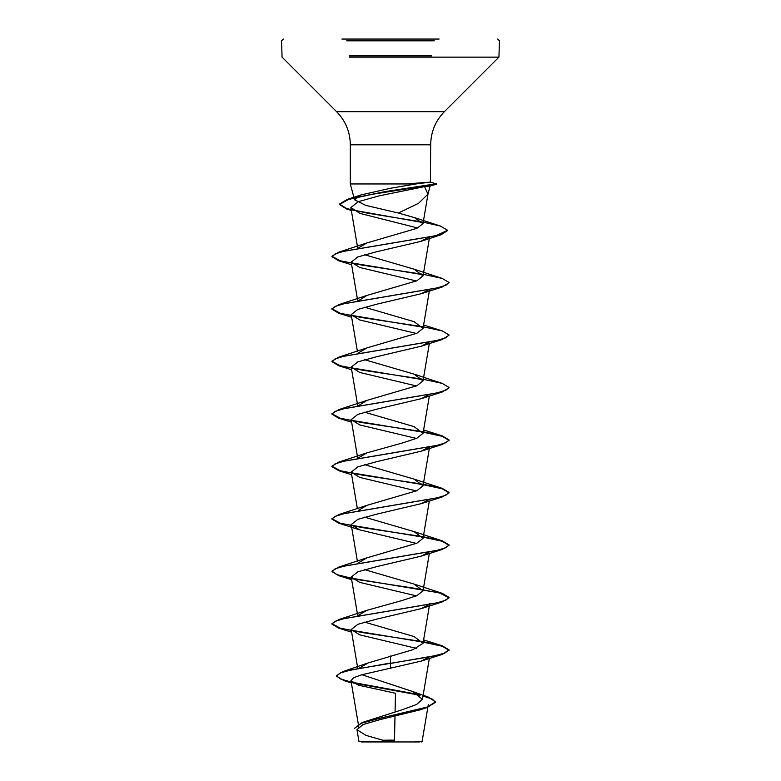 <?xml version="1.0" encoding="UTF-8"?>
<svg xmlns="http://www.w3.org/2000/svg" width="781" height="781" viewBox="0 0 781 781"><rect width="100%" height="100%" fill="white"/><g stroke="black" fill="none" stroke-linecap="round" stroke-linejoin="round"><path stroke-width="1.17" d="M361.457 741.95L419.543 741.95M388.147 741.579L358.996 741.54L394.464 741.452M421.623 741.95L422.091 741.481L415.385 741.472M341.912 39.05L439.088 39.05M427.949 194.166L430.155 185.946L424.561 186.62L427.949 194.166L418.538 203.304L398.417 213.028L365.733 205.364L354.545 199.751L361.183 194.889L390.5 188.27L415.882 183.965L350.318 183.965L390.5 183.965M405.866 183.965L430.399 182.1L415.882 183.965M349.185 57.14L498.932 57.14L444.409 111.663L390.5 111.663L444.409 111.663C435.447 120.889 430.878 131.93 430.682 144.797L350.318 144.797L430.682 144.797L430.399 182.1L436.764 184.179L429.862 185.966M429.189 656.977L421.31 661.087L362.091 674.677L353.617 677.703L350.991 680.72L358.264 685.132L395.479 693.255L395.088 711.852M395.001 716.216L394.493 740.173A234.3 234.3 0 0 0 382.973 740.261L365.918 735.37L356.966 729.688L358.977 741.55L364.795 741.559A234.3 234.3 0 0 1 365.02 741.53M423.068 695.588L428.339 697.111L435.573 701.836L427.373 707.01L362.169 722.513L402.645 709.607L416.624 704.452L422.443 699.288L412.505 691.468L361.906 674.725M358.84 668.38L368.085 662.962L413.032 649.655L423.038 643.28L414.037 636.544L364.61 622.125M358.323 615.379L366.972 610.303L401.99 600.55L416.878 595.669L423.038 590.797L414.028 584.061L364.61 569.642M358.323 562.896L366.972 557.819L416.869 543.195L423.038 538.314L414.037 531.578L364.61 517.159M358.313 510.413L366.972 505.336L416.869 490.712L423.038 485.831L414.028 479.095L364.61 464.675M358.313 457.93L366.972 452.853L401.99 443.1L416.878 438.219L423.038 433.348L414.028 426.611L364.62 412.192M358.079 405.925L366.972 400.37L416.878 385.746L423.038 380.864L414.028 374.128L364.62 359.709M358.323 352.963L366.963 347.887L416.878 333.262L423.038 328.381L414.028 321.645L364.61 307.226M358.079 300.958L366.972 295.403L416.878 280.779L423.038 275.898L414.028 269.162L364.61 254.743M358.323 247.997L366.963 242.92L416.839 228.355L422.98 223.766L414.613 217.665L398.417 213.028M424.561 186.62L379.195 195.836L358.254 201.693L350.854 207.57L360.109 213.447L417.689 227.993M428.915 237.17L420.568 241.446L376.344 251.814L357.688 256.988L351.206 262.162L359.69 267.463L416.39 280.984M429.189 289.595L421.301 293.705L376.901 304.17L357.844 309.413L351.206 314.645L359.699 319.946L416.39 333.467M429.179 342.078L421.301 346.188L376.911 356.653L357.854 361.886L351.216 367.129L359.699 372.43L416.39 385.951M429.189 394.561L421.31 398.671L376.911 409.137L357.854 414.369L351.216 419.612L359.69 424.913L416.39 438.434M429.189 447.044L421.31 451.154L376.901 461.62L357.854 466.862L351.206 472.095L359.699 477.396L416.39 490.917M429.189 499.528L421.301 503.638L376.891 514.103L357.844 519.345L351.216 524.578L359.69 529.879L416.39 543.4M429.189 552.011L421.31 556.121L376.901 566.586L357.844 571.829L351.206 577.061L359.69 582.362L416.39 595.883M429.189 604.494L421.301 608.604L376.911 619.069L357.854 624.302L351.206 629.545L359.699 634.846L416.39 648.367M425.303 707.654L419.797 709.929L380.152 719.574L362.999 724.573L356.966 729.688M390.5 656.04L390.5 663.01L343.054 671.543L336.377 675.682L340.282 678.884L351.225 682.096M352.114 682.291L419.075 694.621M362.169 722.513L354.457 728.38L361.486 723.196L380.689 718.012L426.768 707.635L419.797 709.929M390.5 668.604L390.5 663.44L442.212 654.41L449.075 649.89L444.614 653.17L431.913 656.45L351.704 669.786L340.301 672.949L336.377 676.121L344.148 680.681L351.294 682.545M353.061 682.945L420.051 695.285M422.999 696.008L432.371 699.141L435.573 702.275L426.768 707.635M449.075 649.89L442.212 645.799L423.302 641.728M422.677 641.621L362.696 632.63L340.204 628.139L331.925 623.648L338.788 619.558L436.657 602.942L445.883 600.169L449.075 597.406L442.202 593.316L351.811 578.252M351.401 578.174L337.011 574.67L331.925 571.165L338.798 567.074L436.667 550.459L445.883 547.686L449.075 544.923L442.212 540.833L423.302 536.762M422.677 536.654L362.696 527.663L340.204 523.172L331.925 518.682L338.788 514.591L436.657 497.975L445.883 495.203L449.075 492.44L442.212 488.35L423.302 484.279M422.677 484.171L362.696 475.18L340.204 470.689L331.925 466.198L338.788 462.108L436.657 445.492L445.883 442.72L449.075 439.957L442.202 435.866L423.302 431.795M422.677 431.688L362.696 422.697L340.204 418.206L331.925 413.715L338.798 409.625L436.667 393.009L445.883 390.236L449.075 387.474L442.212 383.383L423.302 379.312M422.677 379.205L362.696 370.214L340.204 365.723L331.925 361.232L338.788 357.142L436.657 340.526L445.883 337.753L449.075 334.99L442.212 330.9L423.302 326.829M422.687 326.722L362.696 317.73L340.204 313.24L331.925 308.749L338.788 304.658L436.657 288.043L445.883 285.27L449.075 282.507L442.202 278.417L423.302 274.346M422.687 274.238L362.696 265.247L340.204 260.756L331.925 256.266L338.798 252.175L435.642 235.774L447.659 230.307L440.347 226.012L423.253 222.194M422.501 222.058L367.011 213.076L346.784 208.586L339.462 204.095L347.369 199.36L385.365 191.55L436.481 183.74M449.075 650.319L442.212 646.238L423.234 642.158M422.921 642.099L338.788 628.168L331.925 624.078L335.117 621.315L344.333 618.542L442.202 601.926L449.075 597.836L439.81 593.082L414.955 588.318L352.348 578.789M351.479 578.633L338.798 575.685L331.925 571.594L335.117 568.832L344.343 566.059L442.212 549.443L449.075 545.353L442.212 541.272L423.234 537.191M422.911 537.133L338.788 523.202L331.925 519.111L335.117 516.348L344.343 513.576L442.212 496.96L449.075 492.87L442.212 488.789L423.234 484.708M422.911 484.65L338.798 470.718L331.925 466.628L335.117 463.865L344.333 461.093L442.202 444.477L449.075 440.386L442.212 436.306L423.234 432.225M422.911 432.166L338.788 418.235L331.925 414.145L335.117 411.382L344.343 408.609L442.212 391.994L449.055 387.688M422.911 379.683L338.788 365.752L331.925 361.662L335.117 358.899L344.343 356.126L442.212 339.51L449.055 335.205M422.911 327.2L338.798 313.269L331.925 309.178L335.117 306.416L344.333 303.643L442.202 287.027L449.055 282.722M422.921 274.717L338.788 260.786L331.925 256.695L335.049 253.962L344.079 251.218L441.011 234.788L447.64 230.522M422.804 222.546L346.53 208.947L339.462 204.534L348.531 199.448L371.971 194.352L436.481 184.179M346.744 40.807L434.256 40.807M349.185 55.89L431.805 55.89M497.692 39.05L499.45 40.807L498.932 57.14L431.805 57.14M390.5 111.663L336.591 111.663L390.5 111.663M354.545 199.751L350.318 183.965L350.318 144.797C350.122 131.93 345.553 120.889 336.591 111.663L282.068 57.14L281.55 40.807L283.308 39.05M358.948 727.853L350.991 680.72M422.453 699.288L429.345 658.422M357.727 668.145L351.206 629.545M423.038 643.28L429.794 603.303M357.698 615.487L351.206 577.061M423.038 590.797L429.345 553.456M357.386 561.178L351.206 524.578M423.038 538.314L429.345 500.972M357.386 508.695L351.206 472.095M423.038 485.831L429.599 446.966M357.698 458.037L351.206 419.612M423.038 433.348L429.345 396.006M357.698 405.554L351.206 367.129M423.038 380.864L429.345 343.523M357.386 351.245L351.206 314.645M423.038 328.381L429.521 289.976M357.766 301.017L351.206 262.162M423.038 275.898L429.599 237.034M357.698 248.104L350.854 207.57M422.98 223.766L428.066 193.629M428.3 704.726L422.091 741.481M412.505 691.468L428.339 697.111M368.085 662.962L343.054 671.543M344.148 680.681L351.362 682.916M361.183 194.889L347.369 199.36M423.614 639.903L442.212 645.799M366.972 610.303L338.788 619.558M414.028 584.061L442.202 593.316M366.972 557.819L338.798 567.074M414.037 531.578L442.212 540.833M366.972 505.336L338.788 514.591M414.028 479.095L442.212 488.35M366.972 452.853L338.788 462.108M423.614 429.97L442.202 435.866M366.972 400.37L338.798 409.625M414.028 374.128L442.212 383.383M366.963 347.887L338.788 357.142M423.614 325.003L442.212 330.9M366.972 295.403L338.788 304.658M414.028 269.162L442.202 278.417M366.963 242.92L338.798 252.175M414.613 217.665L440.347 226.012M351.352 210.499L346.53 208.947M420.568 241.446L441.011 234.788M351.655 264.798L338.788 260.786M421.301 293.705L442.202 287.027M351.655 317.281L338.798 313.269M421.301 346.188L442.212 339.51M351.655 369.764L338.788 365.752M421.31 398.671L442.212 391.994M351.655 422.248L338.788 418.235M421.31 451.154L442.202 444.477M351.655 474.731L338.798 470.718M421.301 503.638L442.212 496.96M359.69 529.879L338.788 523.202M421.31 556.121L442.212 549.443M351.655 579.697L338.798 575.685M421.31 608.604L442.202 601.926M351.655 632.18L338.788 628.168M421.31 661.087L442.212 654.41M430.673 182.11L436.764 184.179L430.146 185.956"/></g></svg>
